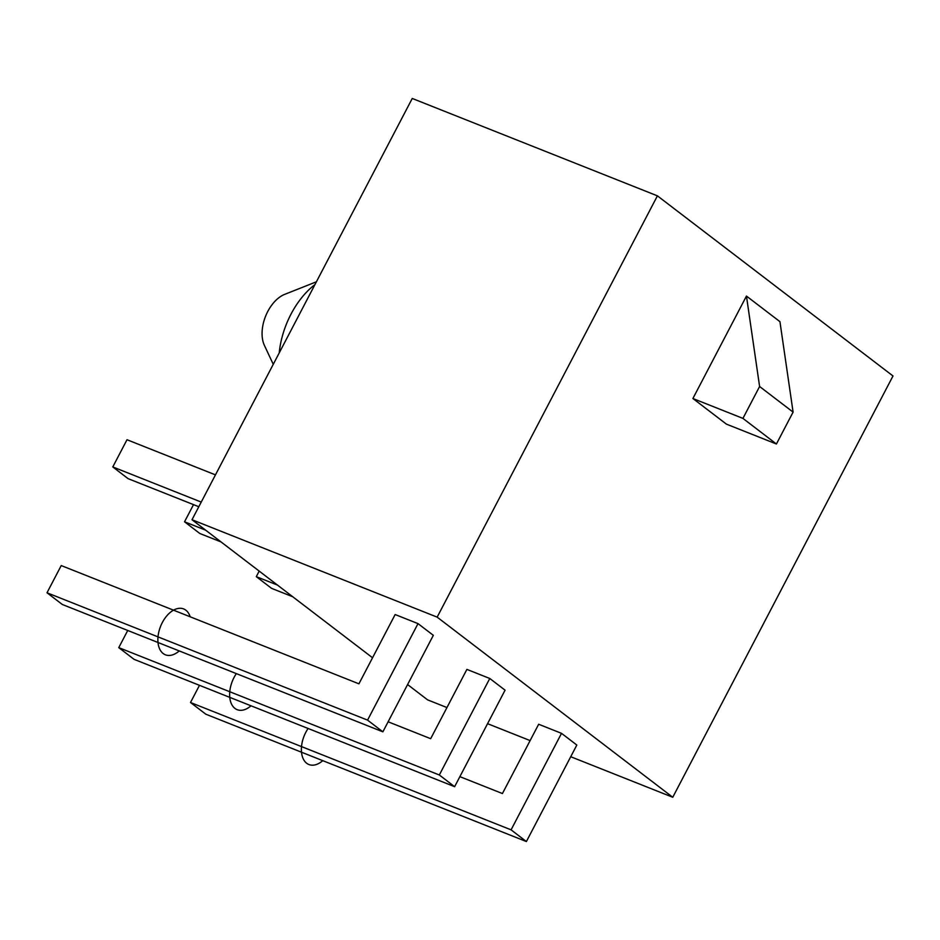 <?xml version="1.0" encoding="UTF-8"?>
<svg xmlns="http://www.w3.org/2000/svg" width="940" height="940" viewBox="0 0 940 940"><rect width="100%" height="100%" fill="white"/><g stroke="black" fill="none" stroke-linecap="round" stroke-linejoin="round"><path stroke-width="1.41" d="M570.733 756.724L672.758 797.261L893 375.977L657.413 195.849L412.249 98.453L192.007 519.738L372.546 657.765M407.584 684.555L427.594 699.865L446.947 707.55M657.413 195.849L437.159 617.134L192.007 519.738M672.758 797.261L437.159 617.134M692.898 398.513L726.385 424.116L776.417 443.997L793.09 412.108L779.942 321.668L746.454 296.065L692.898 398.513L742.929 418.394L759.602 386.505L746.454 296.065M487.566 723.683L530.113 740.591M395.141 614.537L418.018 623.62L433.328 635.323L382.874 731.825L62.31 604.479L47 592.776L61.229 565.563L358.916 683.827L395.141 614.537M388.126 721.791L430.673 738.687L466.898 669.398L489.775 678.48L505.074 690.183L454.631 786.686L134.067 659.34L118.757 647.636L127.734 630.47M459.872 776.652L502.43 793.548L538.655 724.258L561.521 733.341L576.831 745.044L526.388 841.547L205.813 714.2L190.503 702.497L199.48 685.331M418.018 623.62L367.564 720.122L47 592.776M201.231 502.078L112.788 466.933L127.006 439.732L215.46 474.876M367.564 720.122L382.874 731.825M198.798 506.731L128.087 478.648L112.788 466.933M489.775 678.48L439.321 774.983L118.757 647.636M205.696 530.207L184.534 521.794L193.511 504.627M439.321 774.983L454.631 786.686M221.006 541.91L199.844 533.509L184.534 521.794M561.521 733.341L511.078 829.844L190.503 702.497M277.453 585.068L256.291 576.655L259.193 571.109M511.078 829.844L526.388 841.547M292.763 596.771L271.601 588.37L256.291 576.655M776.417 443.997L742.929 418.394M793.09 412.108L759.602 386.505M273.258 364.321L264.399 345.38A31.619 19.2 -68.3 0 1 265.55 316.31A31.619 19.2 -68.3 0 1 284.667 294.373L316.392 281.8M279.215 352.911A67.774 41.16 -68.3 0 1 314.923 284.608M190.162 616.793A24.687 14.993 111.7 0 0 162.326 622.539A24.687 14.993 111.7 0 0 160.376 650.316A24.687 14.993 111.7 0 0 179.246 650.938M236.339 673.616A24.687 14.993 111.7 0 0 234.084 677.399A24.687 14.993 111.7 0 0 232.121 705.176A24.687 14.993 111.7 0 0 251.004 705.799M308.097 728.477A24.687 14.993 111.7 0 0 305.829 732.26A24.687 14.993 111.7 0 0 303.879 760.037A24.687 14.993 111.7 0 0 322.761 760.66"/></g></svg>
